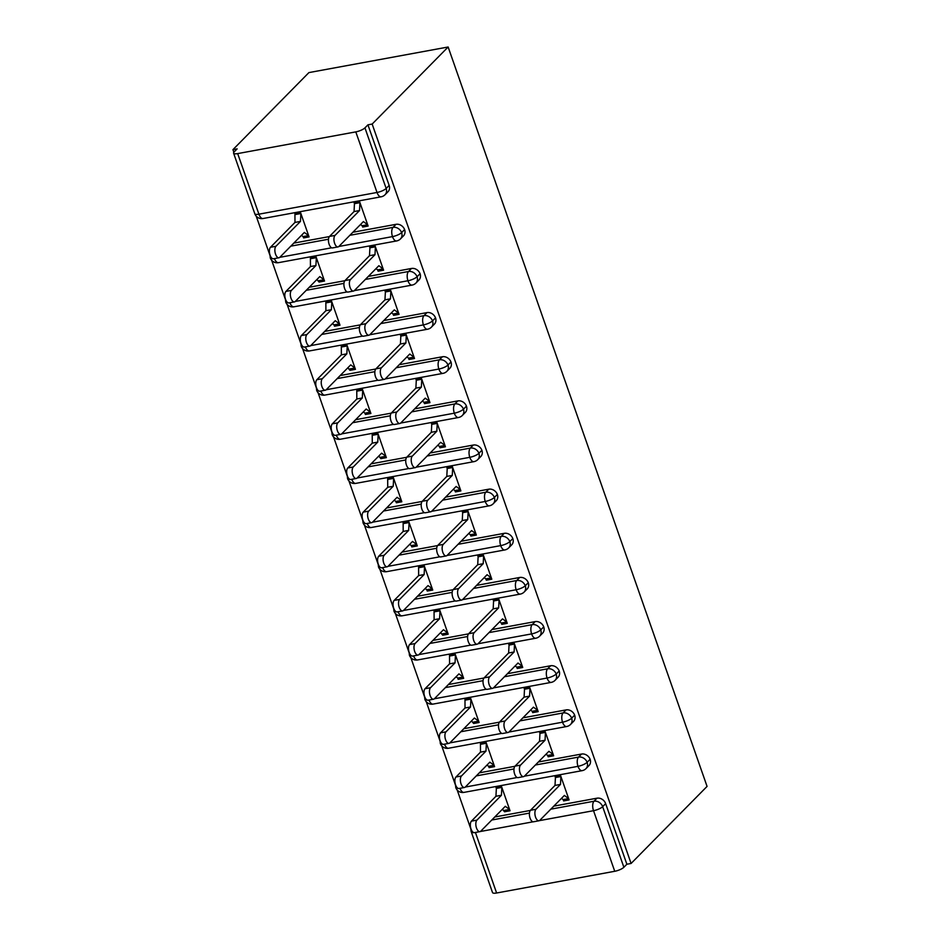 <?xml version="1.0" encoding="UTF-8"?>
<svg xmlns="http://www.w3.org/2000/svg" width="940" height="940" viewBox="0 0 940 940"><rect width="100%" height="100%" fill="white"/><g stroke="black" fill="none" stroke-linecap="round" stroke-linejoin="round"><path stroke-width="1.41" d="M355.802 131.882L237.679 153.596L258.899 214.179L377.022 192.465L355.802 131.882A7.297 2.021 -19.3 0 0 364.943 127.864L367.94 124.832L372.158 124.056L448.133 47L308.907 72.592L232.932 149.648L233.849 152.268M256.221 216.165L269.945 255.339M271.683 260.31L285.408 299.484M287.147 304.454L300.859 343.629M302.598 348.599L316.322 387.774M318.061 392.732L331.773 431.906M333.524 436.877L347.236 476.051M348.975 481.022L362.699 520.196M364.438 525.166L378.15 564.341M379.901 569.311L393.613 608.486M395.352 613.456L409.076 652.63M410.815 657.601L424.528 696.775M426.267 701.745L439.99 740.92M441.73 745.89L455.454 785.065M457.193 790.023L470.916 829.209M448.133 47L707.068 786.404L631.093 863.461L372.158 124.056M475.417 832.464L496.614 893L614.736 871.286L593.528 810.691L539.384 820.644M553.824 806.132L597.006 798.189A7.297 6.11 44.6 0 1 605.654 803.653L626.874 864.236L631.093 863.461M605.654 803.653L602.658 806.684L623.878 867.268L626.874 864.236M496.614 893A7.297 2.021 160.7 0 1 492.525 892.565L471.316 831.982A7.297 2.021 160.7 0 0 473.854 832.617M623.878 867.268A7.297 2.021 160.7 0 1 614.736 871.286M232.932 149.648L237.15 148.873L234.154 151.916A7.297 2.021 -19.3 0 0 233.59 153.161A7.297 2.021 -19.3 0 0 237.679 153.596M539.019 820.773L533.532 821.783A6.087 2.879 -100.4 0 1 529.808 817.26A6.087 2.879 -100.4 0 1 530.501 810.28L535.976 809.269A6.087 2.879 79.6 0 0 535.295 816.261A6.087 2.879 79.6 0 0 539.019 820.773A6.087 2.879 79.6 0 0 539.842 820.303L564.364 795.44L568.63 798.589L563.142 799.599L563.612 800.927L565.304 799.2M563.612 800.927L569.1 799.917L560.44 775.195L554.952 776.205L555.423 777.533L557.115 775.806M498.047 786.663L496.355 788.39L495.885 787.062L501.373 786.052L510.032 810.774L504.545 811.784L506.249 810.057M502.418 809.223L504.545 811.784M494.769 816.989L530.348 810.445M367.94 124.832L389.148 185.415A7.297 6.11 44.6 0 1 388.02 191.713L385.024 194.745A7.297 6.11 -135.4 0 0 386.164 188.458L389.148 185.415M293.797 243.119L329.388 236.575M352.864 232.262L396.046 224.319A7.297 6.11 44.6 0 1 404.611 229.56A7.297 6.11 44.6 0 1 403.483 235.858L400.487 238.889A7.297 6.11 -135.4 0 0 401.615 232.603L404.611 229.56M338.048 246.915L332.56 247.913A6.087 2.879 -100.4 0 1 328.847 243.401A6.087 2.879 -100.4 0 1 329.529 236.422L335.016 235.411A6.087 2.879 79.6 0 0 334.335 242.391A6.087 2.879 79.6 0 0 338.048 246.915A6.087 2.879 79.6 0 0 338.882 246.445L363.392 221.582L367.669 224.731L362.182 225.729L362.652 227.057L368.128 226.047L359.48 201.325L353.992 202.335L354.451 203.663L356.154 201.936M303.585 237.914L309.072 236.904L300.412 212.193L294.925 213.192L294.984 222.416L270.473 247.279L275.949 246.268A6.087 2.879 79.6 0 0 275.267 253.248A6.087 2.879 79.6 0 0 278.98 257.772A6.087 2.879 79.6 0 0 279.815 257.301L304.337 232.439L308.602 235.588L303.115 236.598L303.585 237.914L305.277 236.199M309.26 287.264L344.839 280.719M368.315 276.407L411.509 268.464A7.297 6.11 44.6 0 1 420.074 273.704A7.297 6.11 44.6 0 1 418.946 279.991L415.95 283.034A7.297 6.11 -135.4 0 0 417.078 276.748L420.074 273.704M353.511 291.048L348.023 292.058A6.087 2.879 -100.4 0 1 344.31 287.546A6.087 2.879 -100.4 0 1 344.992 280.555L350.479 279.556A6.087 2.879 79.6 0 0 349.786 286.536A6.087 2.879 79.6 0 0 353.511 291.048A6.087 2.879 79.6 0 0 354.345 290.589L378.855 265.726L383.132 268.875L377.645 269.874L378.103 271.202L383.59 270.191L374.931 245.469L369.444 246.48L369.913 247.808L371.606 246.08M316.909 279.509L319.048 282.059L324.523 281.048L315.875 256.338L310.388 257.337L310.447 266.561L285.925 291.424L291.412 290.413A6.087 2.879 79.6 0 0 290.73 297.392A6.087 2.879 79.6 0 0 294.443 301.916A6.087 2.879 79.6 0 0 295.278 301.446L347.119 291.941M324.711 331.409L360.302 324.864M383.779 320.552L426.96 312.609A7.297 6.11 44.6 0 1 435.526 317.849A7.297 6.11 44.6 0 1 434.397 324.136L431.401 327.179A7.297 6.11 -135.4 0 0 432.529 320.881L435.526 317.849M368.962 335.192L363.486 336.203A6.087 2.879 -100.4 0 1 359.762 331.691A6.087 2.879 -100.4 0 1 360.455 324.7L365.93 323.689A6.087 2.879 79.6 0 0 365.249 330.68A6.087 2.879 79.6 0 0 368.962 335.192A6.087 2.879 79.6 0 0 369.796 334.734L394.318 309.871L398.584 313.008L393.096 314.019L393.566 315.346L399.054 314.336L390.394 289.614L384.906 290.625L385.377 291.952L387.069 290.225M334.499 326.204L339.986 325.193L331.327 300.471L325.839 301.481L325.898 310.694L301.387 335.556L306.875 334.558A6.087 2.879 79.6 0 0 306.181 341.537A6.087 2.879 79.6 0 0 309.906 346.061A6.087 2.879 79.6 0 0 310.74 345.591L335.251 320.728L339.516 323.877L334.041 324.876L334.499 326.204L336.203 324.488M340.174 375.554L375.765 369.009M399.241 364.697L442.423 356.754A7.297 6.11 44.6 0 1 450.988 361.994A7.297 6.11 44.6 0 1 449.861 368.28L446.864 371.323A7.297 6.11 -135.4 0 0 447.992 365.026L450.988 361.994M384.425 379.337L378.938 380.348A6.087 2.879 -100.4 0 1 375.224 375.824A6.087 2.879 -100.4 0 1 375.906 368.844L381.393 367.834A6.087 2.879 79.6 0 0 380.712 374.825A6.087 2.879 79.6 0 0 384.425 379.337A6.087 2.879 79.6 0 0 385.259 378.879L409.77 354.016L414.047 357.153L408.559 358.163L409.029 359.491L414.505 358.481L405.857 333.759L400.37 334.769L400.828 336.097L402.531 334.37M347.823 367.798L349.962 370.348L355.449 369.338L346.789 344.616L341.302 345.626L341.361 354.838L316.851 379.701L322.326 378.703A6.087 2.879 79.6 0 0 321.645 385.682A6.087 2.879 79.6 0 0 325.357 390.194A6.087 2.879 79.6 0 0 326.192 389.736L378.033 380.218M355.637 419.698L391.216 413.154M414.693 408.841L457.886 400.898A7.297 6.11 44.6 0 1 466.452 406.139A7.297 6.11 44.6 0 1 465.312 412.425L462.327 415.468A7.297 6.11 -135.4 0 0 463.455 409.17L466.452 406.139M399.888 423.482L394.401 424.492A6.087 2.879 -100.4 0 1 390.688 419.969A6.087 2.879 -100.4 0 1 391.369 412.989L396.856 411.978A6.087 2.879 79.6 0 0 396.163 418.97A6.087 2.879 79.6 0 0 399.888 423.482A6.087 2.879 79.6 0 0 400.722 423.012L425.233 398.149L429.498 401.298L424.022 402.308L424.481 403.636L429.968 402.626L421.308 377.904L415.821 378.914L416.291 380.242L417.983 378.514M365.413 414.493L370.901 413.483L362.241 388.761L356.765 389.771L356.824 398.983L332.302 423.846L337.789 422.836A6.087 2.879 79.6 0 0 337.107 429.827A6.087 2.879 79.6 0 0 340.821 434.339A6.087 2.879 79.6 0 0 341.655 433.88L366.165 409.018L370.442 412.155L364.955 413.165L365.413 414.493L367.117 412.766M371.089 463.843L406.679 457.298M430.156 452.986L473.337 445.043A7.297 6.11 44.6 0 1 481.903 450.284A7.297 6.11 44.6 0 1 480.775 456.57L477.779 459.601A7.297 6.11 -135.4 0 0 478.906 453.315L481.903 450.284M415.339 467.627L409.863 468.637A6.087 2.879 -100.4 0 1 406.139 464.113A6.087 2.879 -100.4 0 1 406.832 457.134L412.308 456.123A6.087 2.879 79.6 0 0 411.626 463.103A6.087 2.879 79.6 0 0 415.339 467.627A6.087 2.879 79.6 0 0 416.173 467.156L440.696 442.294L444.961 445.443L439.474 446.453L439.944 447.781L445.431 446.77L436.771 422.048L431.284 423.059L431.754 424.375L433.446 422.659M378.75 456.076L380.876 458.638L386.363 457.627L377.704 432.905L372.216 433.916L372.275 443.128L347.765 467.991L353.252 466.98A6.087 2.879 79.6 0 0 352.559 473.971A6.087 2.879 79.6 0 0 356.284 478.484A6.087 2.879 79.6 0 0 357.106 478.025L408.947 468.508M386.552 507.988L422.142 501.443M445.619 497.119L488.8 489.188A7.297 6.11 44.6 0 1 497.366 494.428A7.297 6.11 44.6 0 1 496.238 500.714L493.241 503.746A7.297 6.11 -135.4 0 0 494.37 497.46L497.366 494.428M430.802 511.771L425.315 512.782A6.087 2.879 -100.4 0 1 421.602 508.258A6.087 2.879 -100.4 0 1 422.283 501.279L427.771 500.268A6.087 2.879 79.6 0 0 427.089 507.248A6.087 2.879 79.6 0 0 430.802 511.771A6.087 2.879 79.6 0 0 431.636 511.301L456.147 486.438L460.424 489.587L454.937 490.598L455.395 491.914L460.882 490.915L452.222 466.193L446.747 467.204L447.205 468.52L448.909 466.804M396.339 502.782L401.827 501.772L393.167 477.05L387.68 478.061L387.738 487.272L363.216 512.135L368.703 511.125A6.087 2.879 79.6 0 0 368.022 518.105A6.087 2.879 79.6 0 0 371.735 522.628A6.087 2.879 79.6 0 0 372.569 522.158L397.091 497.295L401.356 500.444L395.869 501.455L396.339 502.782L398.031 501.055M402.014 552.133L437.594 545.588M461.07 541.264L504.251 533.332A7.297 6.11 44.6 0 1 512.829 538.561A7.297 6.11 44.6 0 1 511.689 544.859L508.704 547.891A7.297 6.11 -135.4 0 0 509.832 541.605L512.829 538.561M446.265 555.916L440.778 556.927A6.087 2.879 -100.4 0 1 437.065 552.403A6.087 2.879 -100.4 0 1 437.746 545.423L443.234 544.413A6.087 2.879 79.6 0 0 442.54 551.392A6.087 2.879 79.6 0 0 446.265 555.916A6.087 2.879 79.6 0 0 447.088 555.446L471.61 530.583L475.875 533.732L470.399 534.743L470.858 536.059L476.345 535.06L467.685 510.338L462.198 511.348L462.668 512.664L464.36 510.949M411.791 546.927L417.278 545.917L408.618 521.195L403.143 522.205L403.19 531.417L378.679 556.28L384.166 555.27A6.087 2.879 79.6 0 0 383.485 562.249A6.087 2.879 79.6 0 0 387.198 566.773A6.087 2.879 79.6 0 0 388.032 566.303L412.543 541.44L416.82 544.589L411.332 545.6L411.791 546.927L413.494 545.2M417.466 596.265L453.056 589.732M476.533 585.409L519.714 577.477A7.297 6.11 44.6 0 1 528.28 582.706A7.297 6.11 44.6 0 1 527.152 589.004L524.156 592.036A7.297 6.11 -135.4 0 0 525.284 585.749L528.28 582.706M461.716 600.061L456.241 601.071A6.087 2.879 -100.4 0 1 452.516 596.548A6.087 2.879 -100.4 0 1 453.197 589.568L458.685 588.558A6.087 2.879 79.6 0 0 458.003 595.537A6.087 2.879 79.6 0 0 461.716 600.061A6.087 2.879 79.6 0 0 462.551 599.591L487.061 574.728L491.338 577.877L485.851 578.887L486.321 580.203L491.796 579.193L483.148 554.482L477.661 555.481L478.119 556.809L479.823 555.094M427.254 591.06L432.741 590.062L424.081 565.34L418.594 566.35L418.653 575.562L394.142 600.425L399.629 599.414A6.087 2.879 79.6 0 0 398.936 606.394A6.087 2.879 79.6 0 0 402.661 610.918A6.087 2.879 79.6 0 0 403.483 610.448L428.005 585.585L432.271 588.734L426.795 589.744L427.254 591.06L428.957 589.345M432.929 640.41L468.52 633.866M491.996 629.553L535.177 621.61A7.297 6.11 44.6 0 1 543.743 626.851A7.297 6.11 44.6 0 1 542.615 633.149L539.619 636.18A7.297 6.11 -135.4 0 0 540.747 629.894L543.743 626.851M477.179 644.206L471.692 645.204A6.087 2.879 -100.4 0 1 467.979 640.692A6.087 2.879 -100.4 0 1 468.661 633.713L474.148 632.702A6.087 2.879 79.6 0 0 473.466 639.682A6.087 2.879 79.6 0 0 477.179 644.206A6.087 2.879 79.6 0 0 478.014 643.736L502.524 618.873L506.801 622.022L501.314 623.02L501.772 624.348L507.259 623.337L498.599 598.615L493.124 599.626L493.582 600.954L495.286 599.226M440.578 632.655L442.716 635.205L448.192 634.195L439.544 609.484L434.057 610.483L434.115 619.707L409.593 644.57L415.081 643.559A6.087 2.879 79.6 0 0 414.399 650.539A6.087 2.879 79.6 0 0 418.112 655.062A6.087 2.879 79.6 0 0 418.946 654.593L470.787 645.087M448.392 684.555L483.971 678.01M507.447 673.698L550.629 665.755A7.297 6.11 44.6 0 1 559.194 670.995A7.297 6.11 44.6 0 1 558.066 677.282L555.082 680.325A7.297 6.11 -135.4 0 0 556.21 674.039L559.194 670.995M492.642 688.339L487.155 689.349A6.087 2.879 -100.4 0 1 483.43 684.837A6.087 2.879 -100.4 0 1 484.123 677.846L489.599 676.847A6.087 2.879 79.6 0 0 488.918 683.827A6.087 2.879 79.6 0 0 492.642 688.339A6.087 2.879 79.6 0 0 493.465 687.88L517.987 663.017L522.252 666.166L516.777 667.165L517.235 668.493L522.722 667.482L514.062 642.76L508.575 643.771L509.045 645.099L510.737 643.371M458.168 679.35L463.655 678.339L454.995 653.629L449.52 654.628L449.567 663.852L425.056 688.715L430.544 687.704A6.087 2.879 79.6 0 0 429.862 694.684A6.087 2.879 79.6 0 0 433.575 699.207A6.087 2.879 79.6 0 0 434.409 698.737L458.92 673.874L463.197 677.023L457.71 678.022L458.168 679.35L459.872 677.634M463.843 728.7L499.434 722.155M522.91 717.843L566.091 709.9A7.297 6.11 44.6 0 1 574.657 715.14A7.297 6.11 44.6 0 1 573.529 721.427L570.533 724.47A7.297 6.11 -135.4 0 0 571.661 718.172L574.657 715.14M508.094 732.483L502.606 733.494A6.087 2.879 -100.4 0 1 498.893 728.982A6.087 2.879 -100.4 0 1 499.575 721.991L505.062 720.98A6.087 2.879 79.6 0 0 504.38 727.971A6.087 2.879 79.6 0 0 508.094 732.483A6.087 2.879 79.6 0 0 508.928 732.025L533.438 707.162L537.715 710.299L532.228 711.31L532.698 712.638L538.173 711.627L529.526 686.905L524.038 687.916L524.496 689.243L526.2 687.516M471.492 720.945L473.631 723.495L479.118 722.484L470.458 697.762L464.971 698.773L465.03 707.985L440.519 732.848L445.995 731.849A6.087 2.879 79.6 0 0 445.313 738.828A6.087 2.879 79.6 0 0 449.038 743.352A6.087 2.879 79.6 0 0 449.861 742.882L501.702 733.376M479.306 772.845L514.897 766.3M538.373 761.988L581.555 754.045A7.297 6.11 44.6 0 1 590.12 759.285A7.297 6.11 44.6 0 1 588.992 765.571L585.996 768.615A7.297 6.11 -135.4 0 0 587.124 762.317L590.12 759.285M523.557 776.628L518.069 777.639A6.087 2.879 -100.4 0 1 514.356 773.115A6.087 2.879 -100.4 0 1 515.038 766.135L520.525 765.125A6.087 2.879 79.6 0 0 519.844 772.116A6.087 2.879 79.6 0 0 523.557 776.628A6.087 2.879 79.6 0 0 524.391 776.17L548.901 751.307L553.178 754.444L547.691 755.455L548.149 756.782L553.637 755.772L544.977 731.05L539.501 732.06L539.96 733.388L541.652 731.661M489.094 767.639L494.569 766.629L485.921 741.907L480.434 742.917L480.493 752.129L455.971 776.992L461.458 775.993A6.087 2.879 79.6 0 0 460.776 782.973A6.087 2.879 79.6 0 0 464.489 787.485A6.087 2.879 79.6 0 0 465.324 787.027L489.834 762.164L494.111 765.301L488.624 766.312L489.094 767.639L490.786 765.912M524.367 776.193L577.982 766.335A7.297 2.021 -19.3 0 0 587.124 762.317A7.297 6.11 -135.4 0 0 578.558 757.088L581.555 754.045M465.3 787.05L517.164 777.509M455.489 784.641L455.771 787.602A7.297 2.021 -19.3 0 0 455.782 787.614A7.297 2.021 -19.3 0 0 457.897 788.272M548.149 756.782L549.853 755.055M532.698 712.638L534.39 710.91M473.631 723.495L475.323 721.779M517.235 668.493L518.927 666.766M501.772 624.348L503.476 622.633M442.716 635.205L444.409 633.49M486.321 580.203L488.013 578.488M470.858 536.059L472.562 534.343M455.395 491.914L457.099 490.198M439.944 447.781L441.636 446.054M380.876 458.638L382.58 456.911M424.481 403.636L426.184 401.909M409.029 359.491L410.721 357.764M349.962 370.348L351.654 368.621M393.566 315.346L395.258 313.619M378.103 271.202L379.807 269.486M319.048 282.059L320.74 280.343M362.652 227.057L364.344 225.341M508.904 732.048L562.531 722.19A7.297 2.021 -19.3 0 0 571.661 718.172A7.297 6.11 -135.4 0 0 563.095 712.943L566.091 709.9M440.026 740.497L440.308 743.458A7.297 2.021 -19.3 0 0 440.32 743.47A7.297 2.021 -19.3 0 0 442.435 744.127M493.441 687.904L547.068 678.045A7.297 2.021 -19.3 0 0 556.21 674.039A7.297 6.11 -135.4 0 0 547.644 668.798L550.629 665.755M434.386 698.761L486.238 689.232M424.563 696.352L424.856 699.313A7.297 2.021 -19.3 0 0 424.856 699.325A7.297 2.021 -19.3 0 0 426.983 699.983M477.99 643.759L531.617 633.901A7.297 2.021 -19.3 0 0 540.747 629.894A7.297 6.11 -135.4 0 0 532.181 624.654L535.177 621.61M409.112 652.207L409.394 655.168A7.297 2.021 -19.3 0 0 409.405 655.18A7.297 2.021 -19.3 0 0 411.52 655.85M462.527 599.614L516.154 589.756A7.297 2.021 -19.3 0 0 525.284 585.749A7.297 6.11 -135.4 0 0 516.718 580.509L519.714 577.477M403.46 610.471L455.324 600.942M393.649 608.062L393.93 611.024A7.297 2.021 -19.3 0 0 393.942 611.047A7.297 2.021 -19.3 0 0 396.057 611.705M447.064 555.47L500.691 545.611A7.297 2.021 -19.3 0 0 509.832 541.605A7.297 6.11 -135.4 0 0 501.267 536.364L504.251 533.332M388.009 566.327L439.861 556.797M378.186 563.918L378.479 566.879A7.297 2.021 -19.3 0 0 378.479 566.902A7.297 2.021 -19.3 0 0 380.606 567.56M431.613 511.325L485.24 501.466A7.297 2.021 -19.3 0 0 494.37 497.46A7.297 6.11 -135.4 0 0 485.804 492.219L488.8 489.188M372.546 522.194L424.41 512.653M362.734 519.773L363.016 522.734A7.297 2.021 -19.3 0 0 363.028 522.757A7.297 2.021 -19.3 0 0 365.143 523.415M416.15 467.192L469.777 457.322A7.297 2.021 -19.3 0 0 478.906 453.315A7.297 6.11 -135.4 0 0 470.341 448.075L473.337 445.043M347.271 475.628L347.565 478.589A7.297 2.021 -19.3 0 0 347.565 478.613A7.297 2.021 -19.3 0 0 349.692 479.271M400.687 423.047L454.314 413.189A7.297 2.021 -19.3 0 0 463.455 409.17A7.297 6.11 -135.4 0 0 454.889 403.93L457.886 400.898M341.631 433.904L393.484 424.363M331.808 431.484L332.102 434.445A7.297 2.021 -19.3 0 0 332.102 434.468A7.297 2.021 -19.3 0 0 334.229 435.126M385.236 378.902L438.863 369.044A7.297 2.021 -19.3 0 0 447.992 365.026A7.297 6.11 -135.4 0 0 439.427 359.797L442.423 356.754M316.357 387.351L316.639 390.312A7.297 2.021 -19.3 0 0 316.651 390.323A7.297 2.021 -19.3 0 0 318.766 390.981M369.772 334.757L423.399 324.899A7.297 2.021 -19.3 0 0 432.529 320.881A7.297 6.11 -135.4 0 0 423.964 315.652L426.96 312.609M310.705 345.615L362.57 336.085M300.894 343.206L301.188 346.167A7.297 2.021 -19.3 0 0 301.188 346.179A7.297 2.021 -19.3 0 0 303.315 346.837M354.31 290.613L407.937 280.755A7.297 2.021 -19.3 0 0 417.078 276.748A7.297 6.11 -135.4 0 0 408.512 271.507L411.509 268.464M285.431 299.061L285.725 302.022A7.297 2.021 -19.3 0 0 285.725 302.034A7.297 2.021 -19.3 0 0 287.851 302.692M338.858 246.468L392.485 236.61A7.297 2.021 -19.3 0 0 401.615 232.603A7.297 6.11 -135.4 0 0 393.049 227.363L396.046 224.319M279.791 257.325L331.656 247.796M269.98 254.916L270.262 257.877A7.297 2.021 -19.3 0 0 270.274 257.889A7.297 2.021 -19.3 0 0 272.389 258.559M530.501 810.28L555.011 785.417L555.423 777.533L560.898 776.522L560.499 784.407L555.011 785.417M563.142 799.599L561.474 798.366M535.976 809.269L560.499 784.407M479.952 831.63L474.465 832.64A6.087 2.879 -100.4 0 1 470.752 828.128A6.087 2.879 -100.4 0 1 471.434 821.137L476.921 820.127A6.087 2.879 79.6 0 0 476.228 827.118A6.087 2.879 79.6 0 0 479.952 831.63A6.087 2.879 79.6 0 0 480.787 831.172L505.297 806.309L509.574 809.446L504.087 810.456M471.434 821.137L495.944 796.274L496.355 788.39L501.843 787.379L501.431 795.264L476.921 820.127M495.944 796.274L501.431 795.264M515.038 766.135L539.548 741.272L539.96 733.388L545.447 732.377L545.036 740.262L539.548 741.272M547.691 755.455L546.023 754.221M520.525 765.125L545.036 740.262M499.575 721.991L524.097 697.127L524.496 689.243L529.984 688.233L529.584 696.117L524.097 697.127M532.228 711.31L530.56 710.088M505.062 720.98L529.584 696.117M484.123 677.846L508.634 652.983L509.045 645.099L514.521 644.088L514.121 651.984L508.634 652.983M516.777 667.165L515.096 665.943M489.599 676.847L514.121 651.984M468.661 633.713L493.171 608.85L493.582 600.954L499.07 599.943L498.658 607.839L493.171 608.85M501.314 623.02L499.645 621.798M474.148 632.702L498.658 607.839M464.489 787.485L459.002 788.495A6.087 2.879 -100.4 0 1 455.289 783.984A6.087 2.879 -100.4 0 1 455.971 776.992M482.596 742.518L480.892 744.245L486.38 743.235L485.968 751.13L461.458 775.993M486.955 765.09L488.624 766.312M480.493 752.129L485.968 751.13M449.038 743.352L443.551 744.351A6.087 2.879 -100.4 0 1 439.826 739.839A6.087 2.879 -100.4 0 1 440.519 732.848M467.133 698.373L465.441 700.1L470.916 699.09L470.517 706.986L445.995 731.849M449.861 742.882L474.383 718.019L478.648 721.168L473.161 722.167M465.03 707.985L470.517 706.986M433.575 699.207L428.088 700.206A6.087 2.879 -100.4 0 1 424.375 695.694A6.087 2.879 -100.4 0 1 425.056 688.715M451.682 654.24L449.978 655.956L455.465 654.945L455.054 662.841L430.544 687.704M456.041 676.8L457.71 678.022M449.567 663.852L455.054 662.841M418.112 655.062L412.625 656.073A6.087 2.879 -100.4 0 1 408.912 651.549A6.087 2.879 -100.4 0 1 409.593 644.57M436.219 610.095L434.515 611.811L440.002 610.8L439.603 618.696L415.081 643.559M418.946 654.593L443.457 629.73L447.734 632.879L442.247 633.889M434.115 619.707L439.603 618.696M453.197 589.568L477.72 564.705L478.119 556.809L483.606 555.798L483.207 563.695L477.72 564.705M485.851 578.887L484.182 577.654M458.685 588.558L483.207 563.695M402.661 610.918L397.173 611.928A6.087 2.879 -100.4 0 1 393.461 607.405A6.087 2.879 -100.4 0 1 394.142 600.425M420.756 565.951L419.064 567.666L424.551 566.655L424.14 574.552L399.629 599.414M425.115 588.511L426.795 589.744M418.653 575.562L424.14 574.552M437.746 545.423L462.257 520.56L462.668 512.664L468.155 511.654L467.744 519.55L462.257 520.56M470.399 534.743L468.719 533.509M443.234 544.413L467.744 519.55M387.198 566.773L381.711 567.784A6.087 2.879 -100.4 0 1 377.998 563.26A6.087 2.879 -100.4 0 1 378.679 556.28M405.305 521.806L403.601 523.521L409.088 522.523L408.677 530.407L384.166 555.27M409.664 544.366L411.332 545.6M403.19 531.417L408.677 530.407M422.283 501.279L446.805 476.416L447.205 468.52L452.692 467.521L452.281 475.405L446.805 476.416M454.937 490.598L453.268 489.364M427.771 500.268L452.281 475.405M371.735 522.628L366.259 523.639A6.087 2.879 -100.4 0 1 362.535 519.115A6.087 2.879 -100.4 0 1 363.216 512.135M389.841 477.661L388.138 479.377L393.625 478.378L393.226 486.262L368.703 511.125M394.201 500.221L395.869 501.455M387.738 487.272L393.226 486.262M406.832 457.134L431.343 432.271L431.754 424.375L437.229 423.376L436.83 431.26L431.343 432.271M439.474 446.453L437.805 445.219M412.308 456.123L436.83 431.26M356.284 478.484L350.796 479.494A6.087 2.879 -100.4 0 1 347.083 474.97A6.087 2.879 -100.4 0 1 347.765 467.991M374.379 433.516L372.687 435.244L378.174 434.233L377.762 442.117L353.252 466.98M357.106 478.025L381.628 453.162L385.894 456.299L380.418 457.31M372.275 443.128L377.762 442.117M391.369 412.989L415.88 388.126L416.291 380.242L421.778 379.231L421.367 387.115L415.88 388.126M424.022 402.308L422.354 401.075M396.856 411.978L421.367 387.115M340.821 434.339L335.333 435.349A6.087 2.879 -100.4 0 1 331.62 430.837A6.087 2.879 -100.4 0 1 332.302 423.846M358.927 389.372L357.224 391.099L362.711 390.088L362.299 397.973L337.789 422.836M363.287 411.931L364.955 413.165M356.824 398.983L362.299 397.973M375.906 368.844L400.428 343.981L400.828 336.097L406.315 335.087L405.904 342.971L400.428 343.981M408.559 358.163L406.891 356.93M381.393 367.834L405.904 342.971M325.357 390.194L319.882 391.204A6.087 2.879 -100.4 0 1 316.157 386.693A6.087 2.879 -100.4 0 1 316.851 379.701M343.464 345.227L341.772 346.954L347.248 345.944L346.848 353.839L322.326 378.703M326.192 389.736L350.714 364.873L354.979 368.01L349.492 369.021M341.361 354.838L346.848 353.839M360.455 324.7L384.965 299.837L385.377 291.952L390.852 290.942L390.453 298.826L384.965 299.837M393.096 314.019L391.428 312.797M365.93 323.689L390.453 298.826M309.906 346.061L304.419 347.06A6.087 2.879 -100.4 0 1 300.706 342.548A6.087 2.879 -100.4 0 1 301.387 335.556M328.001 301.082L326.309 302.809L331.796 301.799L331.385 309.695L306.875 334.558M332.372 323.654L334.041 324.876M325.898 310.694L331.385 309.695M344.992 280.555L369.502 255.692L369.913 247.808L375.401 246.797L374.99 254.693L369.502 255.692M377.645 269.874L375.977 268.652M350.479 279.556L374.99 254.693M294.443 301.916L288.956 302.915A6.087 2.879 -100.4 0 1 285.243 298.403A6.087 2.879 -100.4 0 1 285.925 291.424M312.55 256.949L310.846 258.664L316.334 257.654L315.922 265.55L291.412 290.413M295.278 301.446L319.788 276.583L324.065 279.732L318.578 280.731M310.447 266.561L315.922 265.55M329.529 236.422L354.051 211.559L354.451 203.663L359.938 202.652L359.527 210.548L354.051 211.559M362.182 225.729L360.514 224.507M335.016 235.411L359.527 210.548M278.98 257.772L273.505 258.782A6.087 2.879 -100.4 0 1 269.78 254.258A6.087 2.879 -100.4 0 1 270.473 247.279M297.087 212.804L295.395 214.52L300.87 213.509L300.471 221.405L275.949 246.268M301.446 235.364L303.115 236.598M294.984 222.416L300.471 221.405M533.133 821.795L480.328 831.512M550.828 809.164L594.01 801.232A7.297 6.11 -135.4 0 1 602.658 806.684A7.297 2.021 160.7 0 1 593.528 810.691A7.297 3.454 -100.4 0 1 594.01 801.232L597.006 798.189M364.943 127.864L386.164 188.458A7.297 2.021 -19.3 0 1 377.022 192.465A7.297 3.454 -100.4 0 0 381.147 196.801A7.297 7.297 0 0 0 385.024 194.745M233.59 153.161L254.811 213.756A7.297 2.021 -19.3 0 0 258.899 214.179A7.297 3.454 -100.4 0 0 263.024 218.515L381.147 196.801M491.773 820.021L529.443 813.1M585.996 768.615A7.297 7.297 0 0 1 582.119 770.659A7.297 3.454 -100.4 0 1 577.982 766.335A7.297 3.454 -100.4 0 1 578.547 757.088L535.377 765.019M582.119 770.659L463.984 792.385A7.297 3.454 -100.4 0 1 459.966 788.319M476.31 775.888L513.992 768.955M460.847 731.743L498.529 724.811M519.914 720.886L563.095 712.943A7.297 3.454 -100.4 0 0 562.531 722.19A7.297 3.454 -100.4 0 0 566.655 726.526A7.297 7.297 0 0 0 570.533 724.47M445.396 687.598L483.066 680.666M504.451 676.741L547.644 668.798M429.933 643.454L467.615 636.521M489 632.596L532.181 624.654A7.297 3.454 -100.4 0 0 531.617 633.901A7.297 3.454 -100.4 0 0 535.741 638.236A7.297 7.297 0 0 0 539.619 636.18M414.47 599.309L452.152 592.376M473.537 588.452L516.718 580.509A7.297 3.454 -100.4 0 0 516.154 589.756A7.297 3.454 -100.4 0 0 520.278 594.092A7.297 7.297 0 0 0 524.156 592.036M399.018 555.164L436.689 548.243M458.074 544.307L501.255 536.364A7.297 3.454 -100.4 0 0 500.691 545.611A7.297 3.454 -100.4 0 0 504.815 549.947A7.297 7.297 0 0 0 508.704 547.891M383.555 511.019L421.238 504.099M442.623 500.162L485.804 492.219A7.297 3.454 -100.4 0 0 485.24 501.466A7.297 3.454 -100.4 0 0 489.364 505.802A7.297 7.297 0 0 0 493.241 503.746M368.092 466.875L405.774 459.954M427.16 456.018L470.341 448.086A7.297 3.454 -100.4 0 0 469.777 457.322A7.297 3.454 -100.4 0 0 473.901 461.657A7.297 7.297 0 0 0 477.779 459.601M352.641 422.73L390.312 415.809M411.697 411.873L454.889 403.93M337.178 378.597L374.86 371.664M396.245 367.728L439.427 359.797A7.297 3.454 -100.4 0 0 438.863 369.044A7.297 3.454 -100.4 0 0 442.987 373.368A7.297 7.297 0 0 0 446.864 371.323M321.715 334.452L359.397 327.52M380.782 323.595L423.964 315.652A7.297 3.454 -100.4 0 0 423.399 324.899A7.297 3.454 -100.4 0 0 427.524 329.235A7.297 7.297 0 0 0 431.401 327.179M306.264 290.307L343.934 283.375M365.331 279.45L408.501 271.507A7.297 3.454 -100.4 0 0 407.937 280.755A7.297 3.454 -100.4 0 0 412.072 285.09A7.297 7.297 0 0 0 415.95 283.034M290.801 246.163L328.483 239.23M349.868 235.305L393.049 227.363A7.297 3.454 -100.4 0 0 392.485 236.61A7.297 3.454 -100.4 0 0 396.61 240.946A7.297 7.297 0 0 0 400.487 238.889M566.655 726.526L448.533 748.24A7.297 3.454 -100.4 0 1 444.503 744.175M555.082 680.325A7.297 7.297 0 0 1 551.192 682.381A7.297 3.454 -100.4 0 1 547.068 678.045A7.297 3.454 -100.4 0 1 547.632 668.798M551.192 682.381L433.07 704.095A7.297 3.454 -100.4 0 1 429.039 700.042M535.741 638.236L417.607 659.951A7.297 3.454 -100.4 0 1 413.588 655.897M520.278 594.092L402.156 615.806A7.297 3.454 -100.4 0 1 398.125 611.752M504.815 549.947L386.693 571.661A7.297 3.454 -100.4 0 1 382.662 567.607M489.364 505.802L371.23 527.516A7.297 3.454 -100.4 0 1 367.211 523.462M473.901 461.657L355.778 483.383A7.297 3.454 -100.4 0 1 351.748 479.318M462.327 415.468A7.297 7.297 0 0 1 458.45 417.513A7.297 3.454 -100.4 0 1 454.314 413.189A7.297 3.454 -100.4 0 1 454.878 403.941M458.45 417.513L340.315 439.238A7.297 3.454 -100.4 0 1 336.285 435.173M442.987 373.368L324.864 395.094A7.297 3.454 -100.4 0 1 320.834 391.028M427.524 329.235L309.401 350.949A7.297 3.454 -100.4 0 1 305.371 346.884M412.072 285.09L293.938 306.804A7.297 3.454 -100.4 0 1 289.908 302.751M396.61 240.946L278.487 262.659A7.297 3.454 -100.4 0 1 274.457 258.606M455.782 787.614A7.297 7.297 0 0 0 463.984 792.385M470.94 828.786A7.297 7.297 0 0 0 471.316 831.982M440.32 743.47A7.297 7.297 0 0 0 448.533 748.24M424.856 699.325A7.297 7.297 0 0 0 433.07 704.095M409.405 655.18A7.297 7.297 0 0 0 417.607 659.951M393.942 611.047A7.297 7.297 0 0 0 402.156 615.806M378.479 566.902A7.297 7.297 0 0 0 386.693 571.661M363.028 522.757A7.297 7.297 0 0 0 371.23 527.516M347.565 478.613A7.297 7.297 0 0 0 355.778 483.383M332.102 434.468A7.297 7.297 0 0 0 340.315 439.238M316.651 390.323A7.297 7.297 0 0 0 324.864 395.094M301.188 346.179A7.297 7.297 0 0 0 309.401 350.949M285.725 302.034A7.297 7.297 0 0 0 293.938 306.804M270.274 257.889A7.297 7.297 0 0 0 278.487 262.659M254.811 213.756A7.297 7.297 0 0 0 263.024 218.515"/></g></svg>

